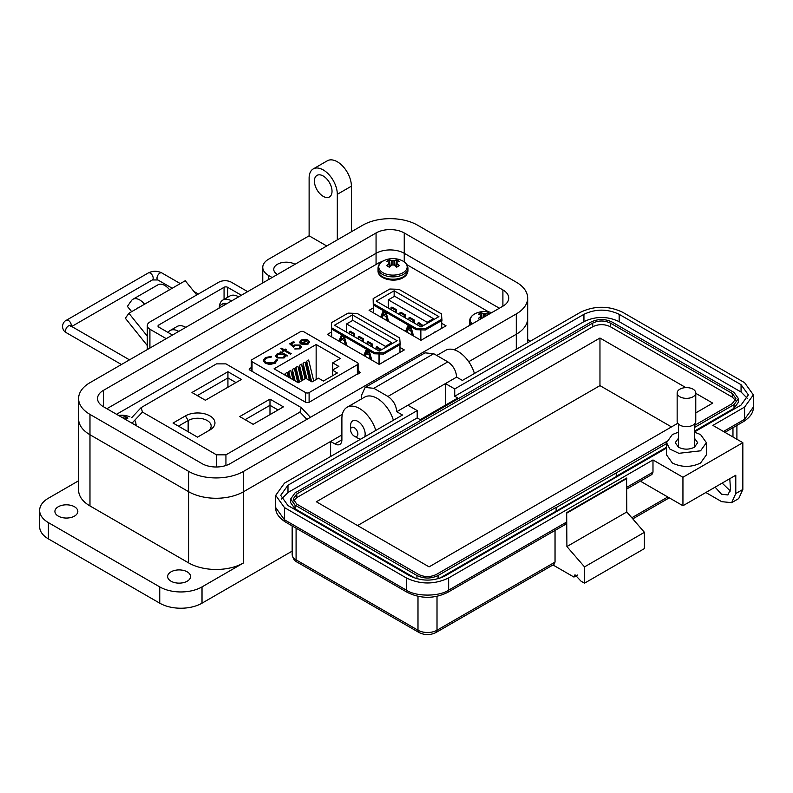 <?xml version="1.0" encoding="UTF-8"?>
<svg xmlns="http://www.w3.org/2000/svg" width="793" height="793" viewBox="0 0 793 793"><rect width="100%" height="100%" fill="white"/><g stroke="black" fill="none" stroke-linecap="round" stroke-linejoin="round"><path stroke-width="1.19" d="M426.812 336.51L428.151 336.163M434.415 332.118L435.763 331.771M441.711 320.531L441.711 328.332M420.855 340.217L420.855 329.838L425.335 329.987L441.979 320.382L441.443 313.869L398.938 289.326L389.809 289.019L373.156 298.624L373.434 312.839M388.332 305.513L388.332 308.11L388.332 305.513M373.156 298.624L373.424 312.829M405.56 331.385L407.751 326.002L411.329 328.074L413.53 335.984M412.063 335.142L410.883 330.919L408.207 329.363L407.027 332.237M380.67 317.012L382.86 311.639L386.449 313.701L388.639 321.621M387.172 320.769L385.993 316.546L383.316 314.999L382.137 317.864M441.979 319.143L425.335 328.748L416.206 328.441L416.206 329.68L420.766 329.838L420.766 340.167M425.335 328.748L425.335 329.987M373.701 305.136L416.206 329.68M394.151 290.803L376.249 301.132L420.994 326.964L438.896 316.635L394.151 290.803L394.151 296.493M416.206 328.441L373.701 303.897M406.591 331.98L408.692 326.547M411.775 329.67L409.723 328.49L408.207 329.363M381.701 317.616L383.802 312.174M386.885 315.307L384.833 314.117L383.316 314.999M382.067 317.824L382.067 316.437M430.837 317.15L427.09 314.99M405.947 302.777L402.2 300.616M385.993 316.546L387.063 315.931M410.883 330.919L411.954 330.304M388.342 299.843L427.179 322.265L433.444 318.657L394.597 296.225L388.342 299.843L388.342 308.11M422.332 326.191L417.861 323.088L418.754 322.573L423.234 325.675M427.179 322.265L427.179 323.395M395.489 312.244L395.489 310.172L391.018 307.595L391.911 307.079L396.381 309.657L396.381 312.759M404.44 317.408L404.44 315.346L399.959 312.759L400.861 312.244L405.332 314.821L405.332 317.924M413.391 322.573L413.391 320.511L408.91 317.924L409.803 317.408L414.283 319.995L414.283 323.088M433.444 318.657L433.444 319.777M395.489 310.172L396.381 309.657M391.018 309.657L391.018 307.595M404.44 315.346L405.332 314.821M399.959 314.821L399.959 312.759M413.391 320.511L414.283 319.995M408.91 328.956L408.91 326.676M408.91 319.995L408.91 317.924M422.332 325.675L423.234 325.16M417.861 325.16L417.861 323.088M385.061 360.617L386.409 360.27M392.674 356.226L394.012 355.869M399.969 344.638L399.969 352.439M379.104 364.314L379.104 353.936L383.584 354.094L400.227 344.479L399.692 337.967L357.187 313.433L348.058 313.116L331.415 322.731L331.682 336.936L331.415 322.731M346.581 329.62L346.581 332.208L346.591 329.61M363.809 355.492L366.009 350.109L369.588 352.171L371.788 360.091M370.311 359.239L369.141 355.016L366.455 353.47L365.286 356.335M338.918 341.119L341.119 335.736L344.697 337.808L346.898 345.718M345.421 344.876L344.251 340.643L341.565 339.097L340.395 341.971M400.227 343.24L383.584 352.855L374.455 352.538L374.455 353.777L379.024 353.936L379.024 364.274M383.584 352.855L383.584 354.094M331.95 329.244L374.455 353.777M352.399 314.9L334.497 325.239L379.242 351.071L397.144 340.732L352.399 314.9L352.399 320.6M374.455 352.538L331.95 327.995M364.839 356.087L366.951 350.655M370.034 353.777L367.972 352.588L366.455 353.47M339.949 341.714L342.061 336.282M345.143 339.404L343.082 338.214L341.565 339.097M340.316 341.922L340.316 340.544M389.085 341.248L385.348 339.087M364.195 326.875L360.458 324.724M344.251 340.643L345.312 340.028M369.141 355.016L370.202 354.402M346.591 323.95L385.428 346.372L391.692 342.754L352.855 320.332L346.591 323.95L346.591 332.217M380.59 350.298L376.11 347.195L377.012 346.68L381.483 349.772M385.428 346.372L385.428 347.503M353.737 336.341L353.737 334.279L349.267 331.692L350.159 331.177L354.64 333.764L354.64 336.856M362.688 341.515L362.688 339.444L358.218 336.856L359.11 336.341L363.581 338.928L363.581 342.031M371.639 346.68L371.639 344.608L367.169 342.031L368.061 341.515L372.532 344.093L372.532 347.195M391.692 342.754L391.692 343.884M353.737 334.279L354.64 333.764M349.267 333.764L349.267 331.692M362.688 339.444L363.581 338.928M358.218 338.928L358.218 336.856M371.639 344.608L372.532 344.093M367.169 353.054L367.169 350.774M367.169 344.093L367.169 342.031M380.59 349.772L381.483 349.257M376.11 349.257L376.11 347.195M373.424 307.823L369.092 310.331L420.994 340.296L446.053 325.834L441.711 323.326M430.797 317.022L428.071 315.445M405.907 302.658L403.181 301.082M251.302 367.476L249.141 369.171M249.666 369.964L249.666 368.418L249.775 370.024L305.949 402.457L308.735 402.517L360.27 372.314M359.744 373.067L359.645 371.461L358.109 370.579M383.316 260.897L379.034 262.761L116.561 414.293M488.587 311.867L406.908 264.703M331.672 331.93L327.34 334.428L379.242 364.403L404.301 349.931L399.969 347.433M389.056 341.129L386.32 339.553M364.165 326.756L361.43 325.18M309.111 402.299L309.111 392.594L357.375 364.73A2.488 1.437 180 0 0 358.109 363.709A2.488 1.437 180 0 0 357.375 362.688L303.828 331.771A2.488 1.437 0 0 0 300.299 331.771L252.035 359.635A2.488 1.437 0 0 0 251.302 360.656A2.488 1.437 0 0 0 252.035 361.677L305.592 392.594L305.592 402.249M308.299 341.942L309.31 341.753L308.041 344.142L301.102 344.093L299.615 342.328L301.013 340.058L305.097 339.255L308.199 340.187L302.103 343.706L307.099 343.716L308.17 341.446L309.31 341.238L309.557 342.16M308.299 342.398L308.17 341.446M284.419 350.744L283.22 351.438L282.387 350.952L283.577 350.258L280.831 348.672L281.664 348.196L284.419 349.782L285.609 349.089L286.451 349.574L285.252 350.258L291.229 353.708L290.397 354.193L284.419 350.744M277.381 360.597L277.322 359.754L275.221 363.234L269.749 364.512L265.239 363.273L263.226 360.508L265.407 357.574L271.424 356.354L271.256 357.098L266.319 358.158L264.505 360.607L266.141 362.827L274.259 362.679L276.033 359.863L277.322 359.754L277.391 360.339M276.043 360.448L276.033 359.863M340.316 358.456L332.703 362.847L338.879 366.416L332.436 370.133L337.362 372.978L323.405 381.036L318.479 378.192L312.036 381.919L305.86 378.35L298.257 382.741L274.091 368.795L316.149 344.509L340.316 358.456M309.111 392.594A2.488 1.437 180 0 1 305.592 392.594M285.639 356.176L284.142 357.94L277.044 357.94L275.617 355.948L277.124 353.856L281.257 353.063L279.998 352.33L280.831 351.844L287.641 355.779L285.649 355.938M299.258 345.52L294.956 345.629L293.38 347.086L289.673 343.845L293.499 341.634L294.451 342.189L291.289 344.023L293.232 345.728L294.153 344.985L300.131 345.054L301.588 346.977L300.17 348.831L294.699 348.95L299.258 348.246L300.25 346.868L299.258 345.52M307.099 343.716L307.099 344.241L302.103 344.221L302.103 343.706M305.097 339.255L308.199 340.703M301.013 340.058L301.013 340.574L305.097 339.771M299.615 342.844L301.013 340.574M309.31 341.753L309.538 342.417M307.099 344.241L308.17 341.961M285.252 350.258L290.783 353.965M285.609 349.089L286.005 349.832M284.419 349.782L284.419 350.298L285.609 349.604M281.664 348.196L284.419 350.298M283.577 350.258L282.833 351.21M277.322 360.28L276.053 360.379M276.033 360.379L274.259 362.679M266.141 362.827L266.141 363.343L274.259 363.194M264.525 360.865L266.141 363.343M265.407 357.574L265.407 358.099L271.424 356.87M263.236 360.765L265.407 358.099M332.703 369.984L332.703 362.847M316.149 379.54L316.149 344.509M310.222 380.868L306.663 366.178L306.663 361.172L308.636 360.032L313.701 380.957M301.994 380.581L299.506 370.311L299.506 365.305L301.479 364.165L305.027 378.836M288.979 377.389L288.761 371.511L290.734 370.371L292.994 379.708M293.717 380.125L292.339 374.445L292.339 369.439L294.312 368.299L297.742 382.444M285.183 375.198L285.183 373.572L287.155 372.432L288.255 376.972M298.406 382.652L295.928 372.373L295.928 367.377L297.9 366.237L301.449 380.898M305.573 378.519L303.085 368.239L303.085 363.244L305.057 362.104L309.498 380.452M332.436 370.133L332.436 375.823M281.257 353.063L277.124 354.372L275.637 356.206M277.124 353.856L277.124 354.372M280.831 351.844L287.195 356.037M299.258 348.246L300.23 347.126M295.531 348.464L295.531 348.979L299.258 348.761M300.131 345.054L301.558 347.245M294.153 344.985L294.153 345.5L300.131 345.57M293.232 345.728L293.232 346.244L294.153 345.5M291.289 344.023L293.232 346.244M293.499 341.634L294.005 342.447M290.03 344.152L293.499 342.15M300.775 342.14L301.885 340.514L306.524 340.187L301.36 343.686L306.524 340.187M300.775 342.417L301.36 343.686M306.663 361.172L311.629 381.681M299.506 365.305L303.055 379.976M288.761 371.511L290.387 378.192M292.339 369.439L295.125 380.937M285.183 373.572L285.639 375.456M295.928 367.377L299.476 382.038M303.085 363.244L306.881 378.935M284.509 356.057L283.339 357.96L277.897 357.98L276.826 356.176M301.36 343.171L300.775 341.902M277.966 354.332L283.418 354.302L284.538 355.799L283.339 357.435L277.897 357.465L276.797 355.918L277.966 354.332M277.897 357.98L277.897 357.465M283.339 357.96L283.339 357.435M197.497 437.141L209.897 429.984A17.277 9.972 0 0 0 209.887 415.879A17.277 9.972 0 0 0 185.463 415.879L173.062 423.036L197.497 437.141M191.946 392.505L205.377 400.247L241.35 379.48L227.928 371.729L191.946 392.505M216.489 454.825L142.443 412.073L141.144 407.612L216.489 363.868L225.936 363.868L301.281 407.612L299.982 412.073L225.936 454.825L216.489 454.825L216.489 466.998M269.987 399.117L239.734 416.573L253.165 424.324L283.408 406.868L269.987 399.117L269.987 405.312L278.036 409.961M178.435 426.138L188.149 420.528A13.481 7.781 180 0 1 202.839 418.843A13.481 7.781 180 0 1 211.156 426.029A13.481 7.781 180 0 1 207.231 431.521M197.318 395.598L227.928 377.934L227.928 371.729M227.928 387.232L227.928 377.934L235.977 382.583M245.106 419.675L269.987 405.312L269.987 414.61M454.181 349.782L516.293 313.919A38.867 22.442 0 0 0 527.672 298.059A38.867 22.442 0 0 0 516.293 282.189L417.643 225.232A38.867 22.442 0 0 0 362.679 225.232L89.976 382.672A38.867 22.442 0 0 0 78.596 398.542A38.867 22.442 0 0 0 89.976 414.402L188.635 471.359A38.867 22.442 0 0 0 243.59 471.359L342.348 414.342M103.368 406.68A19.934 11.508 180 0 1 97.529 398.542A19.934 11.508 180 0 1 103.368 390.404L376.06 232.964A19.934 11.508 180 0 1 404.252 232.964L502.901 289.921A19.934 11.508 180 0 1 508.739 298.059A19.934 11.508 180 0 1 502.901 306.187L230.208 463.627A19.934 11.508 180 0 1 202.017 463.627L103.368 406.68L103.368 390.404M516.293 313.919L516.293 334.259L468.722 361.727L516.293 334.259A38.867 22.442 0 0 0 527.672 318.399L527.672 298.059M330.612 456.51L330.612 441.463L243.59 491.7L243.59 562.901A38.867 22.442 180 0 1 188.635 562.901L89.976 505.944A38.867 22.442 180 0 1 78.596 490.074L78.596 418.882A38.867 22.442 0 0 0 89.976 434.742L188.635 491.7A38.867 22.442 0 0 0 243.59 491.7L341.892 434.951M376.06 264.466L376.06 253.304L106.896 408.712L376.06 253.304A19.934 11.508 180 0 1 404.252 253.304L499.382 308.229L404.252 253.304L404.252 261.898M147.31 345.57L125.363 318.271L128.882 313.265L144.544 304.225A13.63 7.871 -120 0 0 132.907 299.268A13.63 7.871 -120 0 0 131.38 300.696L127.395 306.366L131.648 311.659M196.714 294.966L185.265 280.712L169.603 289.752A13.63 7.871 -120 0 0 157.966 284.806L132.907 299.268M137.457 308.308L137.476 308.279A3.668 2.121 60 0 1 137.893 307.902A3.668 2.121 60 0 1 138.468 307.734M147.31 336.182L128.882 313.265M224.062 299.367L224.062 287.304L158.739 325.021A2.528 1.457 0 0 0 157.995 326.062A2.528 1.457 0 0 0 158.739 327.093L172.497 335.033M247.664 291.636L231.338 282.209A8.862 5.115 0 0 0 218.809 282.209L149.907 321.988A8.862 5.115 0 0 0 147.31 325.606A8.862 5.115 0 0 0 149.907 329.224L166.233 338.651M224.062 287.304A2.528 1.457 180 0 1 227.641 287.304L241.399 295.254M226.867 303.64A13.887 8.019 -120 0 0 222.397 304.016L221.614 304.472A13.887 8.019 -120 0 0 219.056 308.15M226.084 304.096A13.887 8.019 -120 0 0 221.614 304.472M350.595 429.786A5.145 2.974 60 0 1 354.233 427.685A5.145 2.974 60 0 1 357.871 433.989A5.145 2.974 60 0 1 354.233 436.091A5.145 2.974 60 0 1 350.595 429.786L350.595 425.583A10.299 5.947 60 0 1 352.726 420.875A10.299 5.947 60 0 1 357.871 421.38A10.299 5.947 60 0 1 365.157 433.989A10.299 5.947 60 0 1 364.602 436.893M357.871 438.192L354.233 436.091L357.871 438.192A10.299 5.947 60 0 0 360.666 439.163M171.01 581.2A11.459 6.612 180 0 1 167.66 576.521A11.459 6.612 180 0 1 174.728 570.415A11.459 6.612 180 0 1 187.217 571.842A11.459 6.612 180 0 1 190.578 576.521A11.459 6.612 180 0 1 183.5 582.637A11.459 6.612 180 0 1 171.01 581.2M58.276 516.114A11.459 6.612 180 0 1 54.915 511.435A11.459 6.612 180 0 1 61.993 505.319A11.459 6.612 180 0 1 74.483 506.757A11.459 6.612 180 0 1 77.833 511.435A11.459 6.612 180 0 1 70.755 517.551A11.459 6.612 180 0 1 58.276 516.114M277.411 274.457A12.46 7.196 180 0 1 273.763 269.372A12.46 7.196 180 0 1 281.456 262.731A12.46 7.196 180 0 1 295.036 264.287M323.217 196.347A12.46 7.196 60 0 1 315.079 185.374A12.46 7.196 60 0 1 316.992 175.392A12.46 7.196 60 0 1 323.217 176.006A12.46 7.196 60 0 1 331.355 186.979A12.46 7.196 60 0 1 329.442 196.961A12.46 7.196 60 0 1 323.217 196.347M78.596 480.786L48.403 498.212A29.896 17.258 0 0 0 39.65 510.414L39.65 526.691A29.896 17.258 0 0 0 48.403 538.893L159.74 603.176A29.896 17.258 0 0 0 202.017 603.176L292.151 551.135M243.59 562.901L202.017 586.899A29.896 17.258 180 0 1 159.74 586.899L159.74 603.176M39.65 510.414A29.896 17.258 0 0 0 48.403 522.617L159.74 586.899M243.59 471.359L243.59 491.7A38.867 22.442 180 0 1 188.635 491.7L188.635 562.901M326.736 245.979L309.121 235.808L268.609 259.202A19.934 11.508 0 0 0 262.77 267.34A19.934 11.508 0 0 0 268.609 275.478L272.128 277.51M78.596 398.542L78.596 418.882A38.867 22.442 0 0 0 89.976 434.742L188.635 491.7L188.635 471.359M330.612 441.463L334.844 443.902L341.892 439.828A9.962 5.749 60 0 1 339.83 444.397A9.962 5.749 60 0 1 334.844 443.902M516.293 349.316L516.293 334.259A38.867 22.442 0 0 0 527.672 318.399L527.672 342.745M375.773 430.44A24.91 14.383 -120 0 0 347.047 407.275A24.91 14.383 -120 0 0 341.892 418.674L341.892 439.828M393.387 420.27A24.91 14.383 -120 0 0 364.661 397.105L347.047 407.275M474.422 373.483A24.91 14.383 -120 0 0 445.696 350.318L436.765 355.472M530.378 341.178L527.672 339.612M309.121 235.808L309.121 178.038A19.934 11.508 -120 0 1 313.255 168.919A19.934 11.508 -120 0 1 328.609 174.262A19.934 11.508 -120 0 1 337.312 194.315L337.312 239.882M313.255 168.919L327.34 160.781A19.934 11.508 60 0 1 342.705 166.124A19.934 11.508 60 0 1 351.398 186.177L351.398 231.744M178.762 331.415A17.436 10.071 -120 0 0 170.049 330.552A17.436 10.071 -120 0 0 168.027 332.455M170.049 330.552L177.097 326.478A17.436 10.071 60 0 1 185.81 327.35M231.615 300.904A17.436 10.071 -120 0 0 222.892 300.041A17.436 10.071 -120 0 0 219.294 307.377M222.892 300.041L229.94 295.967A17.436 10.071 60 0 1 238.663 296.83M376.06 232.964L376.06 253.304A19.934 11.508 180 0 1 404.252 253.304L404.252 232.964M666.526 442.682L666.526 454.885L672.365 463.023C681.762 467.483 691.159 467.483 700.556 463.023L706.394 454.885L706.394 442.682L700.556 450.82L678.838 453.309L669.887 449.076L666.526 442.682L672.365 434.544L678.53 432.126M678.53 438.103L675.249 442.682L678.53 447.252C683.814 449.76 689.107 449.76 694.39 447.252L697.671 442.682L694.39 438.103M577.482 575.034L573.954 577.066L552.979 564.963M731.661 502.653L735.785 493.533L735.785 475.225L682.942 505.736L682.942 477.257L742.833 442.682L742.833 489.469L738.709 498.589L731.661 502.653L721.689 501.672L705.839 492.512M573.954 577.066L574.984 574.786L581.001 581.14L584.52 583.172L584.52 566.896L566.906 546.555L566.668 512.645L566.668 522.012L565.637 524.292L447.609 592.43A4.986 2.875 -120 0 0 448.64 590.151L566.668 522.012M555.041 530.408L555.041 562.078L554.01 564.368L435.981 632.507A4.986 2.875 -120 0 0 437.012 630.227A13.451 7.771 180 0 1 417.99 630.227L296.086 559.848A13.451 7.771 180 0 1 292.151 554.357L292.151 525.898M584.52 583.172L644.422 548.587L644.422 532.321L626.807 511.981L626.569 478.07L566.668 512.645M729.778 478.694L730.502 489.251L727.924 494.951L721.461 494.198L715.127 487.15M730.353 491.026L722.175 483.086M742.833 442.682L712.887 425.385L744.597 407.087L753.35 394.874L744.597 382.672L622.693 312.293C608.598 305.602 594.502 305.602 580.417 312.293L462.388 380.432L456.629 377.111C456.114 370.638 453.17 365.553 447.827 361.856L433.731 353.718L425.008 352.855L365.117 387.44L361.509 395.42L361.509 398.929M626.807 478.476L566.906 513.061M566.906 546.555L626.807 511.981M584.52 566.896L644.422 532.321M626.807 487.289L652.986 472.172L652.986 459.97L448.64 577.948C434.554 584.639 420.459 584.639 406.363 577.948L284.459 507.57L275.706 495.367L284.459 483.155L402.487 415.017L396.738 411.696L407.919 405.233L417.197 410.596L287.988 485.197L280.692 495.367L287.988 505.537L409.892 575.916C421.628 581.487 433.374 581.487 445.121 575.916L666.526 448.085M682.942 505.736L641.368 481.738L641.368 480.568M694.39 431.997L741.068 405.045L748.364 394.874L741.068 384.704L619.164 314.325C607.428 308.755 595.682 308.755 583.935 314.325L454.726 388.927L445.448 383.574L456.629 377.111M682.942 477.257L652.986 459.97M396.738 411.696C396.183 405.233 393.249 400.148 387.926 396.441L373.84 388.302L365.117 387.44M652.986 472.172L651.955 474.452L626.807 488.974M694.39 432.126L700.556 434.544L706.394 442.682M281.515 499.025L287.988 492.512L417.197 417.911L420.25 419.675L457.779 398.017L454.726 396.252L454.726 388.927M407.919 405.233L445.448 383.574L445.448 405.134M454.726 396.252L583.935 321.651C595.682 316.08 607.428 316.08 619.164 321.651L741.068 392.029L747.541 398.542M417.197 417.911L417.197 410.596M556.339 511.158L556.339 507.5L616.23 472.925L616.23 476.583L439.491 578.355M415.522 578.355L295.036 508.789L290.654 502.683L290.654 499.025L295.036 492.919L590.983 322.057C598.031 318.717 605.079 318.717 612.117 322.057L734.021 392.436L738.402 398.542L734.021 404.638L694.39 427.526M738.402 398.542L738.402 402.2L734.021 408.306L694.39 431.184M666.526 447.272L616.23 476.306M616.23 472.925L666.526 443.604M556.101 511.029L556.101 507.361L438.073 575.51C431.025 578.85 423.977 578.85 416.94 575.51L295.036 505.131L290.654 499.025M666.635 441.513L436.309 574.489C430.44 577.245 424.572 577.245 418.694 574.489L296.79 504.11L293.142 499.025L296.79 493.94L592.748 323.078C598.616 320.322 604.484 320.322 610.362 323.078L732.266 393.457L735.914 398.542L732.266 403.627L694.39 425.494M293.559 500.859L296.79 497.598L592.748 326.736C598.616 323.95 604.484 323.95 610.362 326.736L732.266 397.115L735.498 400.376M695.768 393.338L712.709 403.112L695.768 412.895M677.797 423.274L429.092 566.866L316.348 501.771L599.964 338.026L685.866 387.618M599.964 338.026L599.964 385.626L671.483 426.912M357.574 525.571L599.964 385.626M695.768 392.981L695.768 421.291A9.308 5.373 180 0 1 693.042 425.098A9.308 5.373 180 0 1 682.902 426.267A9.308 5.373 180 0 1 677.153 421.291L677.153 392.981A9.308 5.373 180 0 1 679.879 389.185A9.308 5.373 180 0 1 690.029 388.015A9.308 5.373 180 0 1 695.768 392.981A9.308 5.373 180 0 1 693.042 396.787A9.308 5.373 180 0 1 682.902 397.947A9.308 5.373 180 0 1 677.153 392.981M135.573 425.266A14.205 8.198 -0 0 0 134.731 420.29M129.923 416.85L129.923 416.85A21.679 21.679 0 0 0 118.573 415.453M125.284 419.328A21.629 5.64 -72.4 0 1 125.71 418.823A21.679 11.38 -55.8 0 1 127.901 418.149A7.147 4.124 0 0 0 125.235 416.612A21.679 13.56 115.5 0 0 122.945 417.227A21.629 17.347 140.4 0 0 121.904 417.376M122.984 418L122.945 417.227M124.917 419.12L125.235 416.612M387.926 260.649A7.147 4.124 -0 0 0 386.766 261.521A21.679 11.38 55.8 0 1 388.957 262.196A21.629 5.64 72.4 0 1 389.462 262.81A21.629 7.821 99.2 0 0 388.957 263.643A21.679 13.56 115.5 0 0 386.766 265.615A7.147 4.124 0 0 0 387.926 266.488A7.147 4.124 0 0 0 389.432 267.152A21.679 11.38 -55.8 0 1 391.722 265.239A21.629 15.166 -32.3 0 1 392.981 264.842A21.629 15.166 32.3 0 1 394.23 265.239A21.679 11.38 55.8 0 1 396.52 267.152A7.147 4.124 0 0 0 398.036 266.488A7.147 4.124 0 0 0 399.186 265.615A21.679 13.56 -115.5 0 0 396.996 263.643A21.629 7.821 -99.2 0 0 396.49 262.81A21.629 5.64 -72.4 0 1 396.996 262.196A21.679 11.38 -55.8 0 1 399.186 261.521A7.147 4.124 0 0 0 396.52 259.985A21.679 13.56 115.5 0 0 394.23 260.6A21.629 17.347 140.4 0 0 392.981 260.788A21.629 17.347 -140.4 0 0 391.722 260.6A21.679 13.56 -115.5 0 0 389.432 259.985A7.147 4.124 -0 0 0 387.926 260.649M382.93 261.115A14.205 8.198 -0 0 0 382.93 272.713A14.205 8.198 -0 0 0 403.022 272.713A14.205 8.198 -0 0 0 401.208 260.233L401.208 260.233A21.679 21.679 0 0 0 384.744 260.233L384.744 260.233A14.205 8.198 -0 0 0 382.93 261.115M389.254 267.092L388.957 263.643M389.918 266.726L389.462 262.81M390.235 266.448L389.432 259.985M391.445 265.457L391.722 260.6M392.981 264.842L392.981 260.788M394.508 265.457L394.23 260.6M395.727 266.448L396.52 259.985M396.034 266.726L396.49 262.81M396.698 267.092L396.996 263.643M489.896 313.701A7.147 4.124 0 0 0 488.121 312.868A21.679 13.56 115.5 0 0 485.831 313.483A21.629 17.347 140.4 0 0 484.582 313.671A21.629 17.347 -140.4 0 0 483.324 313.483A21.679 13.56 -115.5 0 0 481.044 312.868A7.147 4.124 -0 0 0 479.527 313.542A7.147 4.124 -0 0 0 478.367 314.415A21.679 11.38 55.8 0 1 480.558 315.079A21.629 5.64 72.4 0 1 481.064 315.703A21.629 7.821 99.2 0 0 480.558 316.526A21.679 13.56 115.5 0 0 478.367 318.499A7.147 4.124 0 0 0 479.527 319.371A7.147 4.124 0 0 0 479.805 319.529M491.66 312.68A21.679 21.679 0 0 0 476.345 313.116L476.345 313.116A14.205 8.198 -0 0 0 474.531 313.998A14.205 8.198 -0 0 0 472.261 323.881M480.776 318.964L480.558 316.526M481.401 318.608L481.064 315.703M481.718 318.419L481.044 312.868M483.086 317.626L483.324 313.483M484.582 316.764L484.582 313.671M485.98 315.961L485.831 313.483M487.873 314.861L488.121 312.868M359.645 371.461L359.645 373.126M252.035 371.332L252.035 361.677M357.375 364.73L357.375 374.435M185.463 415.879L188.149 420.528L188.149 431.739M131.995 423.204L142.443 412.073M225.936 465.511L225.936 454.825M299.982 412.073L306.841 419.378M89.976 414.402L89.976 505.944M502.901 289.921L502.901 306.187M137.476 308.279L138.428 307.734M158.739 325.021L158.739 327.093M169.603 289.752L144.544 304.225M227.641 297.296L227.641 287.304M149.907 348.077L149.907 329.224M70.478 326.488L70.428 325.745A4.044 2.329 120 0 0 67.316 326.825A4.044 2.329 120 0 0 65.551 330.889A4.044 2.329 120 0 0 66.394 332.743C64.283 331.87 62.944 329.789 62.399 326.488C62.944 323.197 64.283 321.115 66.394 320.243A4.044 2.329 -120 0 1 69.506 321.324A4.044 2.329 -120 0 1 71.271 325.388A4.044 2.329 -120 0 1 71.172 326.171M172.21 288.246L157.827 279.949L152.345 279.949A4.044 2.329 -120 0 0 153.178 278.095A4.044 2.329 -120 0 0 151.413 274.031A4.044 2.329 -120 0 0 148.301 272.951L66.394 320.243M157.827 279.949A4.044 2.329 -60 0 1 156.994 278.095A4.044 2.329 -60 0 1 159.849 273.149A4.044 2.329 -60 0 1 161.871 272.951C157.351 270.71 152.821 270.71 148.301 272.951M202.017 586.899L202.017 603.176M268.609 275.478L268.609 279.542M48.403 522.617L48.403 538.893M351.398 186.177L337.312 194.315M667.785 496.993L631.813 517.76M742.833 489.469L735.785 493.533M292.151 554.357C292.885 558.52 294.55 561.117 297.117 562.128A4.986 2.875 -60 0 1 296.086 559.848L296.086 528.168M297.117 562.128L419.021 632.507A4.986 2.875 -60 0 1 417.99 630.227L417.99 596.346M555.041 562.078L437.012 630.227L437.012 596.346M448.64 577.948L448.64 590.151C439.134 596.732 415.879 596.732 406.363 590.151L284.459 519.772L275.706 507.57L275.706 495.367M732.97 436.983L732.97 427.685M723.454 431.491L744.597 419.289L744.597 407.087M275.706 507.57C275.478 512.833 278.739 517.66 285.49 522.052A4.986 2.875 -60 0 1 284.459 519.772L284.459 507.57M285.49 522.052L407.394 592.43A4.986 2.875 -60 0 1 406.363 590.151L406.363 577.948M724.911 432.334L743.566 421.569A4.986 2.875 -120 0 0 744.597 419.289L753.35 407.087L753.35 394.874M447.827 361.856L387.926 396.441M583.935 321.651L583.935 314.325M619.164 321.651L619.164 314.325M741.068 392.029L741.068 384.704M287.988 492.512L287.988 485.197M373.84 388.302L433.731 353.718M734.021 408.306L734.021 404.638M295.036 508.789L295.036 505.131M416.94 578.771L416.94 575.51M438.073 578.771L438.073 575.51M296.79 497.598L296.79 493.94M732.266 393.457L732.266 397.115M610.362 323.078L610.362 326.736M592.748 323.078L592.748 326.736M136.545 425.831A14.948 8.634 -0 0 0 136.634 424.87M384.744 260.233L382.85 261.155C379.738 262.989 378.132 265.348 378.033 268.242A14.948 8.634 -0 0 0 382.404 274.338A14.948 8.634 -0 0 0 403.548 274.338A14.948 8.634 -0 0 0 407.929 268.242L407.929 270.582A14.948 8.634 -0 0 1 403.548 276.688A14.948 8.634 -0 0 1 382.404 276.688A14.948 8.634 -0 0 1 378.033 270.582C377.498 278.958 394.408 283.101 403.102 277.679C406.214 275.845 407.82 273.476 407.929 270.582M476.345 313.116L474.452 314.038C471.339 315.872 469.734 318.231 469.634 321.125A14.948 8.634 -0 0 0 470.933 324.644M469.882 325.259L469.634 323.475A14.948 8.634 -0 0 0 469.942 325.219M251.302 360.656L251.302 370.916M264.505 361.122L264.505 360.607M300.25 347.384L300.25 346.868M358.109 363.709L358.109 374.009M276.797 356.434L276.797 355.918M284.538 356.315L284.538 355.799M131.678 417.703L141.144 407.612M310.4 417.326L301.281 407.612M147.31 349.574L147.31 325.606M70.428 325.745L129.507 359.853M66.394 332.743L121.428 364.512M152.345 279.949L71.727 326.488M198.359 294.015L193.879 291.428M180.289 283.587L161.871 272.951M262.77 282.913L262.77 267.34M669.252 497.835L632.784 518.88M435.981 632.507C430.331 635.302 424.681 635.302 419.021 632.507M736.905 439.263L736.905 425.415M447.609 592.43C434.207 598.913 420.805 598.913 407.394 592.43M743.566 421.569C750.317 417.177 753.578 412.35 753.35 407.087M678.53 447.252L678.53 424.116M694.39 447.252L694.39 424.116M378.033 268.242L378.033 270.582M407.929 268.242C407.741 264.723 405.501 262.057 401.208 260.233M469.634 321.125L469.634 323.475"/></g></svg>
